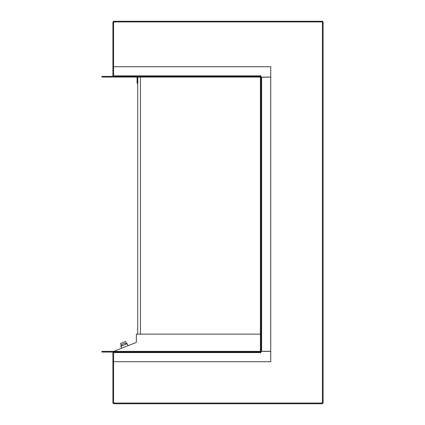 <?xml version="1.0" encoding="UTF-8"?>
<svg xmlns="http://www.w3.org/2000/svg" width="425" height="425" viewBox="0 0 425 425"><rect width="100%" height="100%" fill="white"/><g stroke="black" fill="none" stroke-linecap="round" stroke-linejoin="round"><path stroke-width="0.64" d="M112.402 76.383A0.51 0.51 0 0 0 112.912 75.878L112.912 22.445A1.195 1.195 0 0 1 114.107 21.25L321.916 21.25A1.195 1.195 0 0 1 323.117 22.445L323.117 402.555A1.195 1.195 0 0 1 321.916 403.75L114.107 403.75A1.195 1.195 0 0 1 112.912 402.555L112.912 352.569A0.51 0.51 0 0 0 112.402 352.059M113.491 76.383A1.195 1.195 0 0 0 113.603 75.878L113.603 76.383M113.603 66.736L113.603 22.445A0.51 0.51 0 0 1 114.107 21.941L321.916 21.941A0.51 0.51 0 0 1 322.426 22.445L322.426 402.555A0.51 0.51 0 0 1 321.916 403.059L114.107 403.059A0.51 0.51 0 0 1 113.603 402.555L113.603 361.707L113.603 402.507L114.155 403.059L321.874 403.059L322.426 402.507L322.426 22.493L321.874 21.941L114.155 21.941L113.603 22.493L113.603 75.878L260.398 75.878L260.743 75.533L260.743 77.074L270.736 77.074L270.736 66.736L113.603 66.736M260.398 352.059L101.883 352.059L101.883 351.374L260.398 351.374L260.398 352.915L260.743 352.915L260.743 351.374L270.736 351.374L270.736 361.707L113.603 361.707L113.603 352.569A1.195 1.195 0 0 0 113.491 352.059M260.398 75.878L260.398 77.143L270.736 77.143L270.736 351.305L260.398 351.305L260.398 77.143M137.1 334.14L260.398 334.14L136.345 334.14L136.345 342.412L113.603 351.374M137.684 77.074A1.195 1.195 0 0 1 137.796 77.584L137.796 83.279L137.105 83.279L137.105 77.584A0.51 0.51 0 0 0 136.6 77.074M140.457 334.14L140.457 77.074L140.457 334.14L260.398 334.14M137.7 334.14L137.7 77.074M127.261 343.767A4.999 4.999 0 0 0 120.849 346.295L127.261 343.767L128.021 345.69M120.849 346.295L121.608 348.218M136.027 342.539A0.51 0.51 0 0 0 136.345 342.12M121.433 345.897L120.488 343.49L125.614 341.472L126.565 343.878M260.398 352.569L113.603 352.569L113.603 352.059M261.088 77.143L261.088 351.305M260.398 77.074L101.883 77.074L101.883 76.383L260.398 76.383M261.598 77.143L261.598 351.305"/></g></svg>
